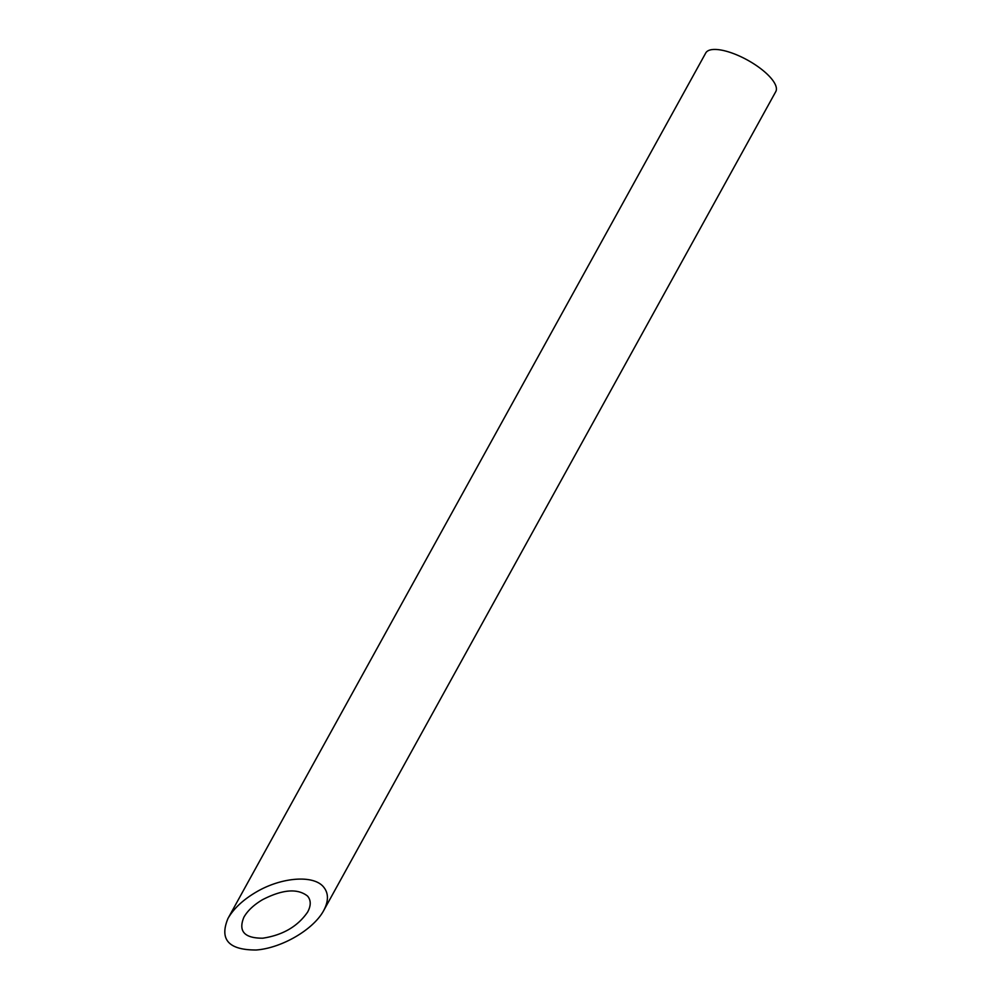 <?xml version="1.0" encoding="UTF-8"?>
<svg xmlns="http://www.w3.org/2000/svg" width="1000" height="1000" viewBox="0 0 1000 1000"><rect width="100%" height="100%" fill="white"/><g stroke="black" fill="none" stroke-linecap="round" stroke-linejoin="round"><path stroke-width="1.5" d="M307.55 896.075C297.55 888.175 282.525 889.4 262.462 899.725C253.812 904.875 247.625 910.688 243.912 917.175C238.088 931.237 244.375 938.25 262.762 938.2C282.812 935.138 297.787 926.4 307.675 912C311.1 905.537 311.062 900.225 307.55 896.075M227.975 918.462L705.75 52.975A39.987 13.938 28.9 0 1 720.775 50A39.987 13.938 28.9 0 1 760.387 68.412A39.987 13.938 28.9 0 1 775.775 91.625L323.612 910.713C328.762 901.012 328.7 893.05 323.425 886.812C313.275 874.587 281.038 877.2 255.8 892.3C242.825 900.013 233.55 908.737 227.975 918.462C219.237 939.562 228.663 950.075 256.25 950C281.75 948.062 313.35 929.65 323.612 910.713"/></g></svg>

